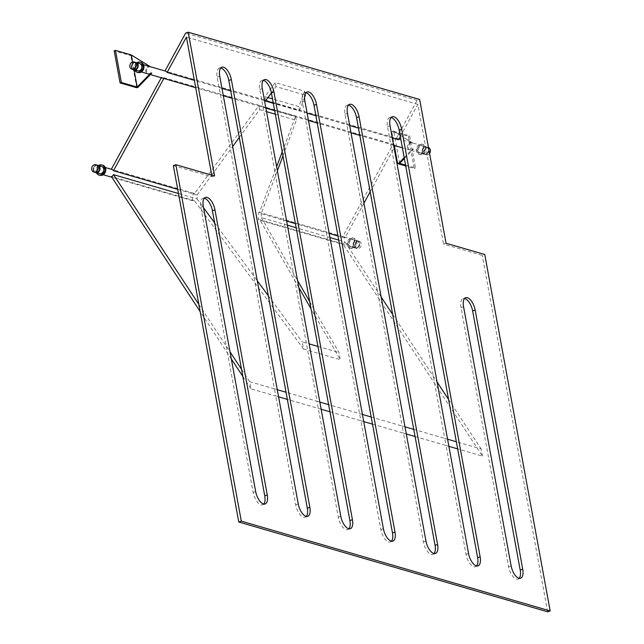 <?xml version="1.0" encoding="UTF-8"?>
<svg xmlns="http://www.w3.org/2000/svg" width="644" height="644" viewBox="0 0 644 644"><rect width="100%" height="100%" fill="white"/><g stroke="black" fill="none" stroke-linecap="round" stroke-linejoin="round"><path stroke-width="0.48" stroke-dasharray="3.22 2.42" d="M405.567 165.089L415.501 167.979L409.608 135.892L393.742 131.279L413.054 143.185A3.767 3.18 -73.8 0 0 412.385 142.888A3.767 3.18 -73.8 0 0 410.679 142.944A3.767 3.18 -73.8 0 0 408.111 146.607A3.767 3.18 -73.8 0 0 410.284 150.124A3.767 3.18 -73.8 0 0 411.991 150.068A3.767 3.18 -73.8 0 0 413.368 149.183L412.595 148.957A3.767 3.18 -73.8 0 1 411.218 149.843A3.767 3.18 -73.8 0 1 409.512 149.899L402.395 147.83M399.634 163.367L393.742 131.279L392.969 131.054L412.281 142.96A3.767 3.18 -73.8 0 0 411.613 142.662A3.767 3.18 -73.8 0 0 409.906 142.718A3.767 3.18 -73.8 0 0 407.338 146.381A3.767 3.18 -73.8 0 0 409.512 149.899M134.041 69.826L132.608 61.985M149.972 66.606A3.767 3.18 -73.8 0 0 148.265 66.662A3.767 3.18 -73.8 0 0 145.689 70.325A3.767 3.18 -73.8 0 0 147.862 73.843M132.101 55.223L130.829 55.658L114.189 50.82M151.412 67.129A3.767 3.18 -73.8 0 0 150.744 66.831A3.767 3.18 -73.8 0 0 149.038 66.887A3.767 3.18 -73.8 0 0 146.462 70.55A3.767 3.18 -73.8 0 0 148.635 74.068A3.767 3.18 -73.8 0 0 150.342 74.012A3.767 3.18 -73.8 0 0 151.726 73.118M136.721 87.745L130.829 55.658M421.474 152.829A3.767 3.18 -73.8 0 0 424.042 149.167A3.767 3.18 -73.8 0 0 421.868 145.649A3.767 3.18 -73.8 0 0 420.162 145.697A3.767 3.18 -73.8 0 0 417.594 149.36A3.767 3.18 -73.8 0 0 419.767 152.878A3.767 3.18 -73.8 0 0 421.474 152.829M140.086 71.033A3.767 3.18 -73.8 0 0 142.662 67.37A3.767 3.18 -73.8 0 0 140.489 63.853A3.767 3.18 -73.8 0 0 138.782 63.901A3.767 3.18 -73.8 0 0 136.206 67.572A3.767 3.18 -73.8 0 0 138.38 71.082A3.767 3.18 -73.8 0 0 140.086 71.033M398.572 139.716A3.767 3.18 -73.8 0 0 396.905 138.388A3.767 3.18 -73.8 0 0 396.414 138.299L164.985 70.969M392.268 137.88L358.458 128.051M349.692 125.508L315.89 115.678M307.116 113.127L273.314 103.306M264.539 100.754L230.737 90.925M221.971 88.373L194.351 80.347M165.452 71.106A3.767 3.18 -73.8 0 0 164.961 71.017M363.941 203.15L344.918 237.998A3.767 3.18 -73.8 0 0 343.252 236.67A3.767 3.18 -73.8 0 0 342.769 236.581L393.138 144.304L161.684 77.022A3.767 3.18 -73.8 0 0 163.343 78.343M393.621 145.23L359.811 135.401M351.044 132.857L317.234 123.028M308.468 120.476L274.658 110.655M265.892 108.103L232.082 98.274M223.315 95.731L195.704 87.697M393.138 144.304A3.767 3.18 -73.8 0 0 394.804 145.625A3.767 3.18 -73.8 0 0 395.287 145.721M404.352 158.488L413.368 149.183M421.731 154.254A5.273 4.452 106.2 0 1 419.349 154.327A5.273 4.452 106.2 0 1 416.306 149.4A5.273 4.452 106.2 0 1 419.904 144.272A5.273 4.452 106.2 0 1 422.287 144.2A5.273 4.452 106.2 0 1 425.33 149.126A5.273 4.452 106.2 0 1 421.731 154.254M140.907 62.404A5.273 4.452 -73.8 0 0 138.516 62.476A5.273 4.452 -73.8 0 0 134.918 67.612A5.273 4.452 -73.8 0 0 137.961 72.531M404.199 157.627L412.595 148.957M446.051 243.247L443.515 244.108L482.219 255.362L484.755 254.501M400.318 136.512L417.867 104.36L443.515 244.108M396.414 138.299L417.127 100.343L419.663 99.482M417.867 104.36L186.414 37.078M271.398 92.873L275.97 86.618L304.845 95.014M304.572 97.349L299.589 110.583L273.241 102.919M211.747 175.136L212.061 176.826L214.597 175.965M417.127 100.343L185.673 33.061M267.952 97.582L264.926 96.705L275.229 82.601L304.652 91.158L298.848 106.566L272.509 98.91M342.769 236.581L259.46 212.359L276.646 166.707M282.225 151.879L295.612 116.314L258.864 105.632L194.617 193.514L111.332 169.259M161.29 77.747L161.684 77.022M111.798 169.388A3.767 3.18 -73.8 0 0 111.307 169.3M370.155 191.767L394.104 147.887M420.677 144.498A5.273 4.452 106.2 0 1 423.068 144.425A5.273 4.452 106.2 0 1 426.111 149.352A5.273 4.452 106.2 0 1 422.504 154.48A5.273 4.452 106.2 0 1 420.121 154.552A5.273 4.452 106.2 0 1 417.079 149.625A5.273 4.452 106.2 0 1 420.677 144.498M136.713 62.758A5.273 4.452 -73.8 0 0 134.612 69.987M173.357 165.58L212.061 176.826M547.641 611.8L482.219 255.362M362.419 414.454L328.617 404.633M319.843 402.081L317.001 401.252L259.782 89.476A11.302 5.2 -108.9 0 1 261.939 80.468A11.302 5.2 -108.9 0 1 263.324 80.395M348.887 528.788A11.302 5.2 -108.9 0 1 347.744 529.585A11.302 5.2 -108.9 0 1 338.285 517.204L317.001 401.252L286.041 392.252M277.274 389.709L274.433 388.879L217.205 77.095A11.302 5.2 -108.9 0 1 219.363 68.095A11.302 5.2 -108.9 0 1 220.747 68.023M274.433 388.879L249.655 381.675L250.967 388.815L275.737 396.012L274.433 388.879M306.311 516.416A11.302 5.2 -108.9 0 1 305.167 517.204A11.302 5.2 -108.9 0 1 295.709 504.824L275.737 396.012L278.578 396.841M321.155 409.214L287.353 399.393M391.463 541.169A11.302 5.2 -108.9 0 1 390.32 541.958A11.302 5.2 -108.9 0 1 380.862 529.577L360.89 420.765L329.929 411.766M434.04 553.542A11.302 5.2 -108.9 0 1 432.897 554.331A11.302 5.2 -108.9 0 1 423.438 541.95L403.466 433.146L372.498 424.138M476.608 565.915A11.302 5.2 -108.9 0 1 475.465 566.712A11.302 5.2 -108.9 0 1 466.006 554.331L446.042 445.519L415.074 436.519M338.728 240.107L344.967 241.919A3.767 3.18 -73.8 0 1 342.858 243.851L482.42 456.097L457.651 448.892M482.42 456.097L481.116 448.957L456.338 441.76M447.572 439.208L444.73 438.387L387.511 126.602A11.302 5.2 -108.9 0 1 389.66 117.594A11.302 5.2 -108.9 0 1 391.053 117.522M448.884 446.348L446.042 445.519L444.73 438.387L413.77 429.379M404.996 426.835L402.154 426.006L344.934 114.23A11.302 5.2 -108.9 0 1 347.084 105.222A11.302 5.2 -108.9 0 1 348.476 105.149M406.308 433.967L403.466 433.146L402.154 426.006L371.194 417.006M363.731 421.595L360.89 420.765L302.358 101.849A11.302 5.2 -108.9 0 1 304.507 92.841A11.302 5.2 -108.9 0 1 305.9 92.768M519.185 578.296A11.302 5.2 -108.9 0 1 518.042 579.085A11.302 5.2 -108.9 0 1 508.583 566.704L461.024 307.558A11.302 5.2 -108.9 0 1 463.181 298.558A11.302 5.2 -108.9 0 1 464.566 298.486M263.734 504.035A11.302 5.2 -108.9 0 1 262.591 504.832A11.302 5.2 -108.9 0 1 253.132 492.451L200.799 207.296A11.302 5.2 -108.9 0 1 202.949 198.288A11.302 5.2 -108.9 0 1 204.341 198.215M265.658 100.722L264.926 96.705M275.97 86.618L275.229 82.601M305.385 95.167L304.652 91.158M299.589 110.583L298.848 106.566M259.46 212.359L258.502 212.584L258.469 219.87L259.814 219.717L298.832 287.586M344.918 237.998L337.963 235.978M329.197 233.426L295.387 223.597M286.62 221.053L261.214 213.663L277.387 170.716M287.377 225.183L261.408 217.632L261.214 213.663M329.953 237.556L296.151 227.734M352.34 246.612A3.767 3.18 -73.8 0 0 354.908 242.949A3.767 3.18 -73.8 0 0 352.735 239.431A3.767 3.18 -73.8 0 0 351.036 239.479A3.767 3.18 -73.8 0 0 348.46 243.142A3.767 3.18 -73.8 0 0 350.634 246.66A3.767 3.18 -73.8 0 0 352.34 246.612M177.728 189.392L197.169 195.043L197.072 198.932L178.485 193.53M194.617 193.514L193.136 193.586L192.379 200.662L194.448 200.711L303.533 349.008L302.221 341.867L309.168 343.888M101.921 173.816A3.767 3.18 -73.8 0 0 104.489 170.153A3.767 3.18 -73.8 0 0 102.316 166.635A3.767 3.18 -73.8 0 0 100.609 166.691A3.767 3.18 -73.8 0 0 98.041 170.354A3.767 3.18 -73.8 0 0 100.214 173.872A3.767 3.18 -73.8 0 0 101.921 173.816M197.072 198.932L203.576 207.771M214.637 222.808L257.278 280.768M268.339 295.805L302.221 341.867M197.169 195.043L211.723 175.128M211.747 175.104L232.637 146.526M239.278 137.446L259.604 109.641L258.864 105.632M275.31 114.205L296.353 120.323L295.612 116.314M259.604 109.641L266.544 111.662M282.966 155.888L296.353 120.323M261.408 217.632L297.52 280.454M309.716 301.666L338.969 352.55L340.282 359.69L311.028 308.798M422.247 153.055A3.767 3.18 106.2 0 1 420.54 153.103A3.767 3.18 106.2 0 1 418.367 149.585A3.767 3.18 106.2 0 1 420.935 145.922A3.767 3.18 106.2 0 1 422.641 145.874A3.767 3.18 106.2 0 1 424.815 149.392A3.767 3.18 106.2 0 1 422.247 153.055M139.708 63.627A3.767 3.18 -73.8 0 0 138.001 63.675A3.767 3.18 -73.8 0 0 135.433 67.346A3.767 3.18 -73.8 0 0 137.607 70.864M198.835 304.387L230.013 351.801M241.524 369.31L249.655 381.675M448.586 399.489L481.116 448.957M231.317 358.933L200.139 311.519M242.836 376.45L250.967 388.815M344.967 241.919L381.159 296.964M392.679 314.473L437.067 381.981M342.858 243.851L259.814 219.717M317.935 346.44L338.969 352.55M352.606 248.037A5.273 4.452 106.2 0 1 350.215 248.109A5.273 4.452 106.2 0 1 347.172 243.182A5.273 4.452 106.2 0 1 350.771 238.055A5.273 4.452 106.2 0 1 353.162 237.982A5.273 4.452 106.2 0 1 356.204 242.909A5.273 4.452 106.2 0 1 352.606 248.037M194.448 200.711L111.404 176.577M102.742 165.186A5.273 4.452 -73.8 0 0 100.351 165.258A5.273 4.452 -73.8 0 0 96.753 170.394A5.273 4.452 -73.8 0 0 99.796 175.313M303.533 349.008L340.282 359.69M424.613 146.993A3.767 3.18 -73.8 0 0 422.045 150.656A3.767 3.18 -73.8 0 0 424.219 154.174A3.767 3.18 -73.8 0 0 425.926 154.125A3.767 3.18 -73.8 0 0 428.493 150.455A3.767 3.18 -73.8 0 0 426.32 146.937A3.767 3.18 -73.8 0 0 424.613 146.993M135.82 62.508A3.767 3.18 -73.8 0 0 134.33 62.613A3.767 3.18 -73.8 0 0 131.762 66.147A3.767 3.18 -73.8 0 0 133.719 69.721M351.543 238.28A5.273 4.452 106.2 0 1 353.934 238.208A5.273 4.452 106.2 0 1 356.977 243.134A5.273 4.452 106.2 0 1 353.379 248.262A5.273 4.452 106.2 0 1 350.988 248.334A5.273 4.452 106.2 0 1 347.945 243.408A5.273 4.452 106.2 0 1 351.543 238.28M98.548 165.54A5.273 4.452 -73.8 0 0 96.447 172.777M425.893 153.98A3.614 3.059 106.2 0 1 424.259 154.029A3.614 3.059 106.2 0 1 422.174 150.656A3.614 3.059 106.2 0 1 424.638 147.138A3.614 3.059 106.2 0 1 426.28 147.082A3.614 3.059 106.2 0 1 428.365 150.463A3.614 3.059 106.2 0 1 425.893 153.98M136.617 62.975A3.614 3.059 -73.8 0 0 135.989 62.701A3.614 3.059 -73.8 0 0 134.355 62.75A3.614 3.059 -73.8 0 0 131.883 66.268A3.614 3.059 -73.8 0 0 133.976 69.649A3.614 3.059 -73.8 0 0 134.644 69.753M351.809 239.705A3.767 3.18 106.2 0 1 353.516 239.657A3.767 3.18 106.2 0 1 355.689 243.174A3.767 3.18 106.2 0 1 353.113 246.837A3.767 3.18 106.2 0 1 351.407 246.885A3.767 3.18 106.2 0 1 349.233 243.368A3.767 3.18 106.2 0 1 351.809 239.705M101.543 166.41A3.767 3.18 -73.8 0 0 99.836 166.466A3.767 3.18 -73.8 0 0 97.268 170.129A3.767 3.18 -73.8 0 0 99.442 173.647M426.32 154.101A3.614 3.059 106.2 0 1 424.686 154.157A3.614 3.059 106.2 0 1 422.601 150.777A3.614 3.059 106.2 0 1 425.064 147.259A3.614 3.059 106.2 0 1 426.706 147.21A3.614 3.059 106.2 0 1 428.791 150.583A3.614 3.059 106.2 0 1 426.32 154.101M133.928 62.629A3.614 3.059 -73.8 0 0 131.457 66.147A3.614 3.059 -73.8 0 0 133.55 69.52A3.614 3.059 -73.8 0 0 135.184 69.472A3.614 3.059 -73.8 0 0 137.655 65.954A3.614 3.059 -73.8 0 0 135.562 62.581A3.614 3.059 -73.8 0 0 133.928 62.629M356.792 247.908A3.767 3.18 -73.8 0 0 359.36 244.237A3.767 3.18 -73.8 0 0 357.187 240.719A3.767 3.18 -73.8 0 0 355.48 240.776A3.767 3.18 -73.8 0 0 352.912 244.438A3.767 3.18 -73.8 0 0 355.086 247.956A3.767 3.18 -73.8 0 0 356.792 247.908M97.655 165.291A3.767 3.18 -73.8 0 0 96.157 165.395A3.767 3.18 -73.8 0 0 93.597 168.929A3.767 3.18 -73.8 0 0 95.554 172.503M425.04 147.114A3.767 3.18 106.2 0 1 426.747 147.065A3.767 3.18 106.2 0 1 428.92 150.583A3.767 3.18 106.2 0 1 426.352 154.246A3.767 3.18 106.2 0 1 424.646 154.294A3.767 3.18 106.2 0 1 422.472 150.785A3.767 3.18 106.2 0 1 425.04 147.114M135.61 62.436A3.767 3.18 -73.8 0 0 133.904 62.484A3.767 3.18 -73.8 0 0 131.328 66.147A3.767 3.18 -73.8 0 0 133.501 69.665M356.768 247.763A3.614 3.059 106.2 0 1 355.126 247.811A3.614 3.059 106.2 0 1 353.041 244.438A3.614 3.059 106.2 0 1 355.512 240.92A3.614 3.059 106.2 0 1 357.146 240.864A3.614 3.059 106.2 0 1 359.231 244.245A3.614 3.059 106.2 0 1 356.768 247.763M98.443 165.758A3.614 3.059 -73.8 0 0 97.824 165.484A3.614 3.059 -73.8 0 0 96.189 165.54A3.614 3.059 -73.8 0 0 93.718 169.05A3.614 3.059 -73.8 0 0 95.803 172.431A3.614 3.059 -73.8 0 0 96.479 172.536M428.493 147.581A3.767 3.18 -73.8 0 0 428.252 147.5A3.767 3.18 -73.8 0 0 426.553 147.557A3.767 3.18 -73.8 0 0 423.977 151.219A3.767 3.18 -73.8 0 0 426.151 154.737A3.767 3.18 -73.8 0 0 427.858 154.681A3.767 3.18 -73.8 0 0 429.564 153.409M357.195 247.884A3.614 3.059 106.2 0 1 355.552 247.94A3.614 3.059 106.2 0 1 353.467 244.559A3.614 3.059 106.2 0 1 355.939 241.041A3.614 3.059 106.2 0 1 357.573 240.993A3.614 3.059 106.2 0 1 359.658 244.366A3.614 3.059 106.2 0 1 357.195 247.884M95.763 165.411A3.614 3.059 -73.8 0 0 93.291 168.929A3.614 3.059 -73.8 0 0 95.376 172.31A3.614 3.059 -73.8 0 0 97.019 172.254A3.614 3.059 -73.8 0 0 99.482 168.736A3.614 3.059 -73.8 0 0 97.397 165.363A3.614 3.059 -73.8 0 0 95.763 165.411M355.907 240.896A3.767 3.18 106.2 0 1 357.613 240.848A3.767 3.18 106.2 0 1 359.787 244.366A3.767 3.18 106.2 0 1 357.219 248.029A3.767 3.18 106.2 0 1 355.512 248.085A3.767 3.18 106.2 0 1 353.339 244.567A3.767 3.18 106.2 0 1 355.907 240.896M97.437 165.218A3.767 3.18 -73.8 0 0 95.739 165.267A3.767 3.18 -73.8 0 0 93.163 168.937A3.767 3.18 -73.8 0 0 95.336 172.455M357.42 241.339A3.767 3.18 -73.8 0 0 354.844 245.002A3.767 3.18 -73.8 0 0 357.018 248.52A3.767 3.18 -73.8 0 0 358.724 248.463A3.767 3.18 -73.8 0 0 361.3 244.801A3.767 3.18 -73.8 0 0 359.127 241.283A3.767 3.18 -73.8 0 0 357.42 241.339M394.563 147.057L391.705 131.489L408.344 136.327L414.237 168.414L405.72 165.935M408.344 136.327L409.608 135.892M392.969 131.054L391.705 131.489M415.501 167.979L414.237 168.414M413.054 143.185L412.281 142.96M390.039 125.741L387.511 126.602M468.542 553.462L466.006 554.331M347.462 113.36L344.934 114.23M425.966 541.089L423.438 541.95M304.886 100.987L302.358 101.849M383.389 528.716L380.862 529.577M262.317 88.606L259.782 89.476M340.813 516.335L338.285 517.204M463.559 306.697L461.024 307.558M511.119 565.843L508.583 566.704M219.741 76.234L217.205 77.095M298.244 503.962L295.709 504.824M203.327 206.434L200.799 207.296M255.668 491.581L253.132 492.451M421.868 145.649L412.385 142.888M411.613 142.662L400.874 139.547M398.966 138.991L396.905 138.388M143.475 64.722L140.489 63.853M141.374 71.959L138.38 71.082M395.271 145.761L394.804 145.625M150.334 74.559L148.635 74.068M419.767 152.878L410.284 150.124M422.287 144.2L423.068 144.425M419.349 154.327L420.121 154.552M352.735 239.431L343.252 236.67M105.31 167.504L102.316 166.635M350.634 246.66L258.469 219.87M192.379 200.662L111.847 177.253M103.209 174.741L100.214 173.872M424.219 154.174L420.54 153.103M426.32 146.937L422.641 145.874M353.162 237.982L353.934 238.208M350.215 248.109L350.988 248.334M424.259 154.029L424.686 154.157M426.28 147.082L426.706 147.21M133.976 69.649L133.55 69.52M135.989 62.701L135.562 62.581M357.187 240.719L353.516 239.657M355.086 247.956L351.407 246.885M426.151 154.737L424.646 154.294M428.252 147.5L426.747 147.065M355.126 247.811L355.552 247.94M357.146 240.864L357.573 240.993M95.803 172.431L95.376 172.31M97.824 165.484L97.397 165.363M357.018 248.52L355.512 248.085M359.127 241.283L357.613 240.848M475.465 566.712L478.001 565.843M389.66 117.594L392.196 116.733M432.897 554.331L435.425 553.47M347.084 105.222L349.62 104.352M390.32 541.958L392.848 541.097M304.507 92.841L307.043 91.979M347.744 529.585L350.272 528.716M261.939 80.468L264.467 79.606M518.042 579.085L520.577 578.223M463.181 298.558L465.709 297.689M305.167 517.204L307.695 516.343M219.363 68.095L221.89 67.226M262.591 504.832L265.127 503.962M202.949 198.288L205.484 197.426"/><path stroke-width="0.97" d="M404.199 157.627L398.861 163.141L405.567 165.089M121.346 82.472L120.074 82.907L136.721 87.745L137.985 87.31L121.346 82.472L115.453 50.385L131.32 54.998L150.632 66.904A3.767 3.18 -73.8 0 0 149.972 66.606L143.475 64.722M141.374 71.959L147.862 73.843A3.767 3.18 -73.8 0 0 149.569 73.786A3.767 3.18 -73.8 0 0 150.946 72.893L137.212 87.085L134.041 69.826M132.608 61.985L131.32 54.998L150.632 66.904M120.074 82.907L114.189 50.82L115.453 50.385M137.985 87.31L151.726 73.118L150.946 72.893M400.318 136.512L398.572 139.716L392.268 137.88M358.458 128.051L349.692 125.508M315.89 115.678L307.116 113.127M273.314 103.306L264.539 100.754M230.737 90.925L221.971 88.373M194.351 80.347L167.11 72.434A3.767 3.18 -73.8 0 0 165.452 71.106L151.09 66.936M150.334 74.559L163.343 78.343A3.767 3.18 -73.8 0 0 163.834 78.439L113.465 170.716A3.767 3.18 -73.8 0 0 111.798 169.388L105.31 167.504M394.104 147.887L395.287 145.721L393.621 145.23M359.811 135.401L351.044 132.857M317.234 123.028L308.468 120.476M274.658 110.655L265.892 108.103M232.082 98.274L223.315 95.731M195.704 87.697L163.834 78.439M399.634 163.367L404.352 158.488M134.612 69.987A5.273 4.452 -73.8 0 0 137.188 72.305L137.961 72.531A5.273 4.452 -73.8 0 0 140.352 72.458A5.273 4.452 -73.8 0 0 143.95 67.33A5.273 4.452 -73.8 0 0 140.907 62.404L140.134 62.178A5.273 4.452 -73.8 0 0 137.744 62.251A5.273 4.452 -73.8 0 0 136.713 62.758M550.169 610.939L484.755 254.501L446.051 243.247L419.663 99.482L188.209 32.2L214.597 175.965L175.884 164.711L241.307 521.149L550.169 610.939L547.641 611.8L238.771 522.018L173.357 165.58L175.884 164.711M167.11 72.434L186.414 37.078L211.747 175.136M273.241 102.919L265.658 100.722L271.398 92.873L328.617 404.633L319.843 402.081M304.845 95.014L305.385 95.167L304.572 97.349M164.985 70.969L185.673 33.061L188.209 32.2M272.509 98.91L267.952 97.582M276.646 166.707L282.225 151.879M111.332 169.259L161.29 77.747M363.941 203.15L370.155 191.767M137.188 72.305A5.273 4.452 -73.8 0 0 139.579 72.233A5.273 4.452 -73.8 0 0 143.177 67.105A5.273 4.452 -73.8 0 0 140.134 62.178M390.039 125.741A11.302 5.2 -108.9 0 1 392.196 116.733A11.302 5.2 -108.9 0 1 401.655 129.114L480.15 556.843A11.302 5.2 -108.9 0 1 478.001 565.843A11.302 5.2 -108.9 0 1 468.542 553.462L390.039 125.741M347.462 113.36A11.302 5.2 -108.9 0 1 349.62 104.352A11.302 5.2 -108.9 0 1 359.078 116.741L437.582 544.462A11.302 5.2 -108.9 0 1 435.425 553.47A11.302 5.2 -108.9 0 1 425.966 541.089L347.462 113.36M304.886 100.987A11.302 5.2 -108.9 0 1 307.043 91.979A11.302 5.2 -108.9 0 1 316.502 104.36L395.005 532.089A11.302 5.2 -108.9 0 1 392.848 541.097A11.302 5.2 -108.9 0 1 383.389 528.716L304.886 100.987M262.317 88.606A11.302 5.2 -108.9 0 1 264.467 79.606A11.302 5.2 -108.9 0 1 273.925 91.987L352.429 519.708A11.302 5.2 -108.9 0 1 350.272 528.716A11.302 5.2 -108.9 0 1 340.813 516.335L262.317 88.606M463.559 306.697A11.302 5.2 -108.9 0 1 465.709 297.689A11.302 5.2 -108.9 0 1 475.167 310.07L522.727 569.216A11.302 5.2 -108.9 0 1 520.577 578.223A11.302 5.2 -108.9 0 1 511.119 565.843L463.559 306.697M219.741 76.234A11.302 5.2 -108.9 0 1 221.89 67.226A11.302 5.2 -108.9 0 1 231.349 79.606L309.853 507.335A11.302 5.2 -108.9 0 1 307.695 516.343A11.302 5.2 -108.9 0 1 298.244 503.962L219.741 76.234M203.327 206.434A11.302 5.2 -108.9 0 1 205.484 197.426A11.302 5.2 -108.9 0 1 214.943 209.807L267.276 494.962A11.302 5.2 -108.9 0 1 265.127 503.962A11.302 5.2 -108.9 0 1 255.668 491.581L203.327 206.434M263.324 80.395A11.302 5.2 -108.9 0 1 271.39 92.849L273.925 91.987M220.747 68.023A11.302 5.2 -108.9 0 1 228.821 80.476L286.041 392.252L277.274 389.709M286.041 392.252L307.317 508.197A11.302 5.2 -108.9 0 1 306.311 516.416M328.617 404.633L349.893 520.577A11.302 5.2 -108.9 0 1 348.887 528.788M305.9 92.768A11.302 5.2 -108.9 0 1 313.966 105.23L392.47 532.95A11.302 5.2 -108.9 0 1 391.463 541.169M348.476 105.149A11.302 5.2 -108.9 0 1 356.543 117.602L435.046 545.331A11.302 5.2 -108.9 0 1 434.04 553.542M391.053 117.522A11.302 5.2 -108.9 0 1 399.119 129.975L477.623 557.704A11.302 5.2 -108.9 0 1 476.608 565.915M464.566 298.486A11.302 5.2 -108.9 0 1 472.64 310.939L520.199 570.077A11.302 5.2 -108.9 0 1 519.185 578.296M204.341 198.215A11.302 5.2 -108.9 0 1 212.407 210.677L264.748 495.824A11.302 5.2 -108.9 0 1 263.734 504.035M337.963 235.978L329.197 233.426M295.387 223.597L286.62 221.053M338.728 240.107L329.953 237.556M296.151 227.734L287.377 225.183M200.139 311.519L111.404 176.577A3.767 3.18 -73.8 0 0 113.513 174.645L198.835 304.387M178.485 193.53L113.513 174.645M177.728 189.392L113.465 170.716M203.576 207.771L214.637 222.808M257.278 280.768L268.339 295.805M232.637 146.526L239.278 137.446M266.544 111.662L275.31 114.205M277.387 170.716L282.966 155.888M297.52 280.454L309.716 301.666M298.832 287.586L311.028 308.798M133.719 69.721A3.767 3.18 -73.8 0 0 133.928 69.794L137.607 70.864A3.767 3.18 -73.8 0 0 139.313 70.808A3.767 3.18 -73.8 0 0 141.881 67.145A3.767 3.18 -73.8 0 0 139.708 63.627L136.037 62.557A3.767 3.18 -73.8 0 0 135.82 62.508M241.307 521.149L238.771 522.018M230.013 351.801L241.524 369.31M371.194 417.006L362.419 414.454M413.77 429.379L404.996 426.835M456.338 441.76L447.572 439.208M437.067 381.981L448.586 399.489M231.317 358.933L242.836 376.45M457.651 448.892L448.884 446.348M415.074 436.519L406.308 433.967M372.498 424.138L363.731 421.595M329.929 411.766L321.155 409.214M287.353 399.393L278.578 396.841M381.159 296.964L392.679 314.473M309.168 343.888L317.935 346.44M96.447 172.777A5.273 4.452 -73.8 0 0 99.023 175.088L99.796 175.313A5.273 4.452 -73.8 0 0 102.179 175.24A5.273 4.452 -73.8 0 0 105.785 170.113A5.273 4.452 -73.8 0 0 102.742 165.186L101.961 164.961A5.273 4.452 -73.8 0 0 99.579 165.033A5.273 4.452 -73.8 0 0 98.548 165.54M133.928 69.794A3.767 3.18 -73.8 0 0 135.634 69.737A3.767 3.18 -73.8 0 0 138.21 66.074A3.767 3.18 -73.8 0 0 136.037 62.557M99.023 175.088A5.273 4.452 -73.8 0 0 101.406 175.015A5.273 4.452 -73.8 0 0 105.004 169.887A5.273 4.452 -73.8 0 0 101.961 164.961M134.644 69.753A3.614 3.059 -73.8 0 0 135.61 69.6A3.614 3.059 -73.8 0 0 138.041 66.477A3.614 3.059 -73.8 0 0 136.617 62.975M95.554 172.503A3.767 3.18 -73.8 0 0 95.763 172.576L99.442 173.647A3.767 3.18 -73.8 0 0 101.148 173.59A3.767 3.18 -73.8 0 0 103.716 169.927A3.767 3.18 -73.8 0 0 101.543 166.41L97.864 165.339A3.767 3.18 -73.8 0 0 97.655 165.291M95.763 172.576A3.767 3.18 -73.8 0 0 97.469 172.52A3.767 3.18 -73.8 0 0 100.037 168.857A3.767 3.18 -73.8 0 0 97.864 165.339M131.996 69.23L133.501 69.665A3.767 3.18 -73.8 0 0 135.208 69.616A3.767 3.18 -73.8 0 0 137.784 65.954A3.767 3.18 -73.8 0 0 135.61 62.436L134.097 61.993A3.767 3.18 -73.8 0 0 132.39 62.049A3.767 3.18 -73.8 0 0 129.822 65.712A3.767 3.18 -73.8 0 0 131.996 69.23A3.767 3.18 -73.8 0 0 133.702 69.174A3.767 3.18 -73.8 0 0 136.27 65.511A3.767 3.18 -73.8 0 0 134.097 61.993M96.479 172.536A3.614 3.059 -73.8 0 0 97.445 172.383A3.614 3.059 -73.8 0 0 99.868 169.259A3.614 3.059 -73.8 0 0 98.443 165.758M429.564 153.409A3.767 3.18 -73.8 0 0 428.493 147.581M93.831 172.012L95.336 172.455A3.767 3.18 -73.8 0 0 97.043 172.399A3.767 3.18 -73.8 0 0 99.611 168.736A3.767 3.18 -73.8 0 0 97.437 165.218L95.932 164.775A3.767 3.18 -73.8 0 0 94.225 164.832A3.767 3.18 -73.8 0 0 91.657 168.495A3.767 3.18 -73.8 0 0 93.831 172.012A3.767 3.18 -73.8 0 0 95.537 171.956A3.767 3.18 -73.8 0 0 98.105 168.293A3.767 3.18 -73.8 0 0 95.932 164.775M398.861 163.141L397.589 163.576L405.72 165.935M397.589 163.576L394.563 147.057M477.623 557.704L480.15 556.843M401.655 129.114L399.119 129.975M435.046 545.331L437.582 544.462M359.078 116.741L356.543 117.602M392.47 532.95L395.005 532.089M316.502 104.36L313.966 105.23M349.893 520.577L352.429 519.708M520.199 570.077L522.727 569.216M475.167 310.07L472.64 310.939M307.317 508.197L309.853 507.335M231.349 79.606L228.821 80.476M264.748 495.824L267.276 494.962M214.943 209.807L212.407 210.677M400.874 139.547L398.966 138.991M402.395 147.83L395.271 145.761M111.847 177.253L103.209 174.741"/></g></svg>
